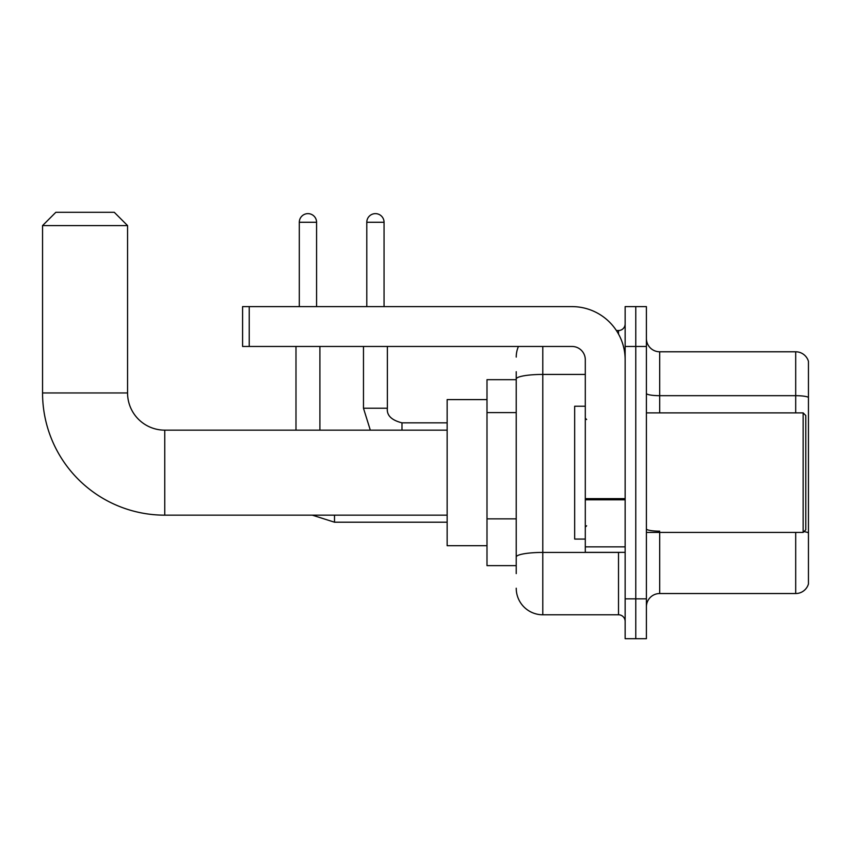 <?xml version="1.0" encoding="UTF-8"?>
<svg xmlns="http://www.w3.org/2000/svg" width="851" height="851" viewBox="0 0 851 851"><rect width="100%" height="100%" fill="white"/><g stroke="black" fill="none" stroke-linecap="round" stroke-linejoin="round"><path stroke-width="1.28" d="M516.227 379.674L486.995 379.674L486.995 565.638L516.227 565.638M516.227 573.606L516.227 371.706M625.145 598.849L625.145 638.697L635.771 638.697L635.771 598.849L635.771 638.697L646.398 638.697L646.398 598.849L635.771 598.849L635.771 346.463L635.771 598.849L625.145 598.849L625.145 346.463L635.771 346.463L635.771 306.615L635.771 346.463L646.398 346.463L646.398 598.849M646.398 346.463L646.398 306.615L625.145 306.615L625.145 346.463M542.789 346.463L542.789 614.784L618.507 614.784L618.507 552.352M616.39 330.528L618.507 330.528A6.638 6.638 0 0 0 625.145 323.88M516.227 404.629L516.227 379.046A26.562 4.617 180 0 1 542.789 374.429L585.297 374.429M625.145 621.421A6.638 6.638 0 0 0 618.507 614.784M516.227 357.09A26.562 26.562 0 0 1 518.44 346.463M542.789 614.784A26.562 26.562 0 0 1 516.227 588.222M646.398 606.816A13.286 13.286 0 0 1 659.685 593.53L795.696 593.53L795.696 532.428M808.45 361.345A13.286 13.286 0 0 0 795.696 351.782A13.286 13.286 0 0 1 808.45 361.345L808.45 583.967A13.286 13.286 0 0 1 795.696 593.53M808.45 397.343A13.286 2.308 180 0 0 795.696 395.683L795.696 351.782L659.685 351.782A13.286 13.286 0 0 1 646.398 338.496A13.286 13.286 0 0 0 659.685 351.782L659.685 412.884M447.147 515.163L164.754 515.163A122.204 122.204 0 0 1 42.55 392.96L42.55 225.589L55.836 212.303L114.279 212.303L127.565 225.589L42.55 225.589M164.754 515.163L164.754 430.149A37.189 37.189 0 0 1 127.565 392.96L127.565 225.589M486.995 399.598L447.147 399.598L447.147 545.714L486.995 545.714M299.307 306.615L299.307 222.271A8.638 8.638 0 0 1 307.945 213.633A8.638 8.638 0 0 1 316.583 222.271L316.583 306.615M319.902 430.149L319.902 346.463M295.988 430.149L295.988 346.463M366.792 306.615L366.792 222.271A8.638 8.638 0 0 1 375.419 213.633A8.638 8.638 0 0 1 384.056 222.271L384.056 306.615M625.145 552.352L585.297 552.352L585.297 498.643L625.145 498.643M625.145 359.75A53.134 53.134 0 0 0 572.01 306.615L249.237 306.615L249.237 346.463L572.01 346.463A13.286 13.286 0 0 1 585.297 359.75L585.297 498.643M249.237 346.463L242.588 346.463L242.588 306.615L249.237 306.615M803.142 412.884L805.791 415.533L805.791 529.769L803.142 532.428L803.142 412.884L646.398 412.884M585.297 406.235L574.67 406.235L574.67 539.066L585.297 539.066M516.227 412.607L486.995 412.607M516.227 518.865L486.995 518.865M620.804 552.352A6.638 1.149 0 0 1 618.507 552.427L542.789 552.427A26.562 4.617 180 0 0 516.227 557.033M618.507 334.028L618.507 330.528M659.685 532.428L659.685 593.53M795.696 412.884L795.696 395.683L659.685 395.683A13.286 2.308 0 0 1 646.398 393.375M808.45 532.832A13.286 2.308 180 0 0 803.897 531.662M659.685 531.173A13.286 2.308 -0 0 1 646.398 528.865M42.55 392.96L127.565 392.96M447.147 522.206L334.507 522.206L312.317 515.163L334.507 522.206L334.507 515.163M299.307 222.271L316.583 222.271M370.313 430.149L363.473 408.235L370.313 430.149L363.473 408.235L387.354 408.235C386.577 415.32 391.449 420.192 401.991 422.841L401.991 430.149M366.792 222.271L384.056 222.271M625.145 499.792L585.297 499.792M585.297 546.863L625.145 546.863M447.147 430.149L164.754 430.149M387.375 408.235C386.577 415.32 391.449 420.192 401.991 422.841C391.449 420.192 386.577 415.32 387.375 408.235L387.375 346.463M447.147 422.841L401.991 422.841M363.473 408.235L363.473 346.463M646.398 532.428L803.142 532.428M586.626 419.522L585.297 418.192M586.626 525.79L585.297 527.12"/></g></svg>
